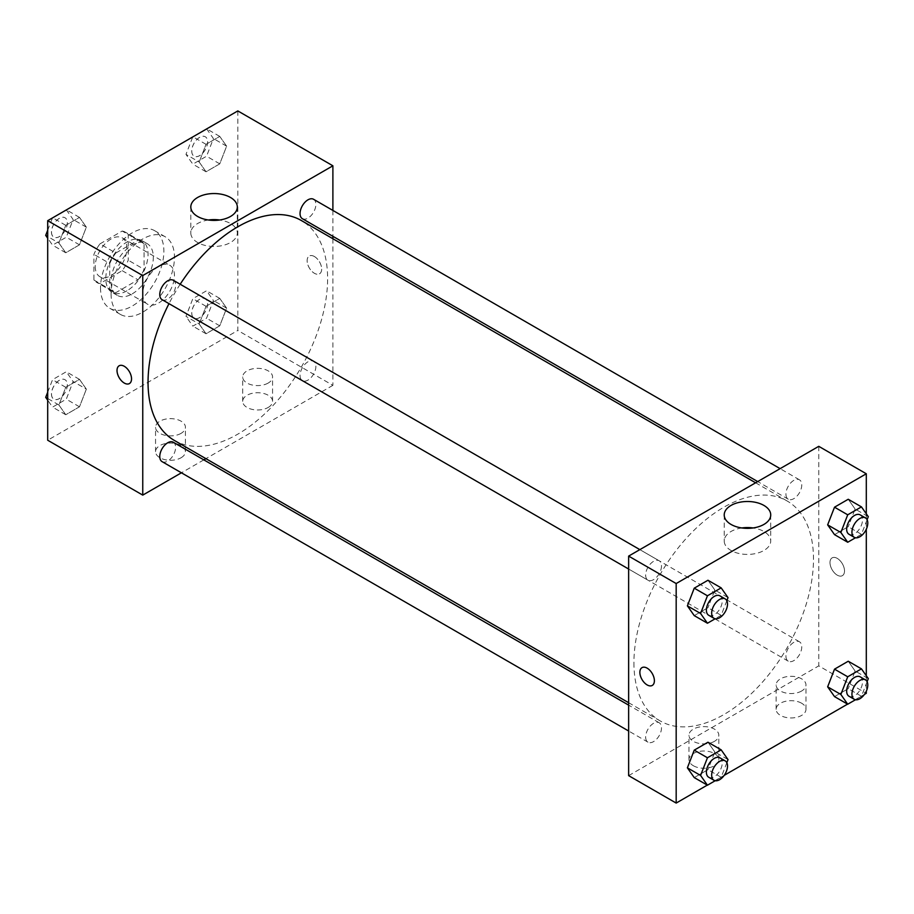 <?xml version="1.0" encoding="UTF-8"?>
<svg xmlns="http://www.w3.org/2000/svg" width="914" height="914" viewBox="0 0 914 914"><rect width="100%" height="100%" fill="white"/><g stroke="black" fill="none" stroke-linecap="round" stroke-linejoin="round"><path stroke-width="0.69" stroke-dasharray="4.57 3.43" d="M142.755 293.874A22.404 12.933 120 0 0 147.405 304.134A22.404 12.933 120 0 0 169.81 291.189A22.404 12.933 120 0 0 169.81 265.323A22.404 12.933 120 0 0 152.547 271.321A22.404 12.933 120 0 0 142.755 293.874M95.227 266.431A22.404 12.933 120 0 0 99.866 276.691A22.404 12.933 120 0 0 122.282 263.746A22.404 12.933 120 0 0 122.27 237.88A22.404 12.933 120 0 0 105.007 243.878A22.404 12.933 120 0 0 95.227 266.431M99.957 243.878L122.19 231.048A28.917 16.692 120 0 1 125.538 232.236A28.917 16.692 120 0 1 128.234 234.532L128.234 260.204A28.917 16.692 120 0 1 122.19 270.681L99.957 283.523A28.917 16.692 120 0 1 96.61 282.323A28.917 16.692 120 0 1 93.914 280.027L93.914 254.355A28.917 16.692 120 0 1 99.957 243.878L115.804 253.029L138.037 240.188L122.19 231.048M122.19 270.681L138.037 279.833L115.804 292.663L99.957 283.523M93.914 280.027L109.749 289.178L109.749 263.506L93.914 254.355M109.749 289.178A28.917 16.692 120 0 0 112.456 291.475A28.917 16.692 120 0 0 115.804 292.663M138.037 279.833A28.917 16.692 120 0 0 144.081 269.356L128.234 260.204M138.037 240.188A28.917 16.692 120 0 1 141.373 241.387A28.917 16.692 120 0 1 144.081 243.684L144.081 269.356M115.804 253.029A28.917 16.692 120 0 0 109.749 263.506M126.92 290.823A29.876 17.252 -60 0 1 111.976 292.297A29.876 17.252 -60 0 1 111.976 257.805A29.876 17.252 -60 0 1 141.853 240.553A29.876 17.252 -60 0 1 146.434 264.5A29.876 17.252 -60 0 1 126.92 290.823M132.199 293.874A29.876 17.252 120 0 0 151.713 267.539A29.876 17.252 120 0 0 147.131 243.604A29.876 17.252 120 0 0 124.11 251.613A29.876 17.252 120 0 0 111.074 281.672A29.876 17.252 120 0 0 117.255 295.348A29.876 17.252 120 0 0 132.199 293.874M144.081 243.684L128.234 234.532M100.506 287.773A44.809 25.878 120 0 0 109.794 308.292A44.809 25.878 120 0 0 154.603 282.415A44.809 25.878 120 0 0 154.603 230.671A44.809 25.878 120 0 0 120.077 242.678A44.809 25.878 120 0 0 100.506 287.773M111.074 293.874A44.809 25.878 120 0 0 120.351 314.382A44.809 25.878 120 0 0 165.171 288.516A44.809 25.878 120 0 0 165.171 236.76A44.809 25.878 120 0 0 130.633 248.768A44.809 25.878 120 0 0 111.074 293.874M237.823 110.925L237.823 330.457L47.699 440.228M86.35 389.136L79.484 406.81L65.762 414.739L58.907 404.982L65.762 387.296L79.484 379.367L86.35 389.136L79.484 406.81L65.762 414.739L58.907 404.982L65.762 387.296L79.484 379.367L86.35 389.136L73.143 381.515L66.276 399.19L52.555 407.118L47.699 400.195M199.172 323.99L206.038 306.304L219.76 298.387L226.615 308.144L219.76 325.83L206.038 333.747L199.172 323.99L206.038 306.304L219.76 298.387L226.615 308.144L219.76 325.83L206.038 333.747L199.172 323.99L185.976 316.37L192.831 298.684L206.553 290.766L213.419 300.523L206.553 318.209L192.831 326.127L185.976 316.37M199.172 162.018L206.038 144.332L219.76 136.415L226.615 146.171L219.76 163.857L206.038 171.775L199.172 162.018L206.038 144.332L219.76 136.415L226.615 146.171L219.76 163.857L206.038 171.775L199.172 162.018L185.976 154.397L192.74 136.951M58.907 242.998L65.762 225.324L79.484 217.395L86.35 227.163L79.484 244.838L65.762 252.767L58.907 242.998L65.762 225.324L79.484 217.395L86.35 227.163L79.484 244.838L65.762 252.767L58.907 242.998L47.699 236.532M314.405 256.514A10.271 5.93 -120 0 0 309.275 256.011A10.271 5.93 -120 0 0 309.275 267.871A10.271 5.93 -120 0 0 319.534 273.8A10.271 5.93 -120 0 0 321.111 265.563A10.271 5.93 -120 0 0 314.405 256.514M332.89 210.437L332.89 236.315M332.89 238.725L332.89 385.342L237.823 330.457M314.405 256.526A10.271 5.93 60 0 1 321.111 265.574A10.271 5.93 60 0 1 319.534 273.8A10.271 5.93 60 0 1 309.263 267.871A10.271 5.93 60 0 1 309.263 256.011A10.271 5.93 60 0 1 314.405 256.526M208.426 220A23.25 13.424 0 0 0 197.618 223.53A23.25 13.424 0 0 0 190.809 233.024A23.25 13.424 0 0 0 214.059 246.449A23.25 13.424 0 0 0 237.309 233.024A23.25 13.424 0 0 0 219.691 220M129.411 383.572L129.411 383.56A10.271 5.93 -120 0 0 129.411 371.701A10.271 5.93 -120 0 0 119.14 365.771A10.271 5.93 -120 0 0 119.14 365.783L119.14 365.771M268.19 407.45A14.932 8.626 0 0 0 272.566 401.36A14.932 8.626 0 0 0 257.634 392.734A14.932 8.626 0 0 0 242.69 401.36A14.932 8.626 0 0 0 251.91 409.323A14.932 8.626 0 0 0 268.19 407.45M181.052 457.765A14.932 8.626 0 0 0 185.428 451.665A14.932 8.626 0 0 0 170.484 443.039A14.932 8.626 0 0 0 155.551 451.665A14.932 8.626 0 0 0 164.771 459.628A14.932 8.626 0 0 0 181.052 457.765M332.89 385.342L205.913 458.657M203.822 459.868L181.418 472.801M268.19 383.057A14.932 8.626 180 0 1 251.91 384.931A14.932 8.626 180 0 1 242.69 376.956A14.932 8.626 180 0 1 257.634 368.342A14.932 8.626 180 0 1 272.566 376.956A14.932 8.626 180 0 1 268.19 383.057M181.052 433.373A14.932 8.626 180 0 1 164.771 435.235A14.932 8.626 180 0 1 155.551 427.272A14.932 8.626 180 0 1 170.484 418.646A14.932 8.626 180 0 1 185.428 427.272A14.932 8.626 180 0 1 181.052 433.373M162.086 299.666A11.208 6.467 120 0 0 170.724 296.673A11.208 6.467 120 0 0 175.614 285.397A11.208 6.467 120 0 0 173.294 280.267M300.043 375.528A11.208 6.467 120 0 0 302.363 380.658A11.208 6.467 120 0 0 313.559 374.192A11.208 6.467 120 0 0 313.559 361.247A11.208 6.467 120 0 0 304.933 364.252A11.208 6.467 120 0 0 300.043 375.528M162.086 461.639A11.208 6.467 120 0 0 173.294 455.172A11.208 6.467 120 0 0 173.294 442.239M302.363 218.686A11.208 6.467 120 0 0 313.559 212.219A11.208 6.467 120 0 0 313.559 199.275M174.334 440.422A126.977 73.303 120 0 0 301.312 367.12A126.977 73.303 120 0 0 301.312 220.503M180.184 284.243A126.977 73.303 120 0 0 168.987 303.654M633.928 662.821A126.977 73.303 120 0 0 660.216 720.94A126.977 73.303 120 0 0 787.194 647.638A126.977 73.303 120 0 0 787.194 501.021A126.977 73.303 120 0 0 689.35 535.033A126.977 73.303 120 0 0 633.928 662.821M661.496 565.915A11.208 6.467 -60 0 1 656.606 577.191A11.208 6.467 -60 0 1 647.969 580.196A11.208 6.467 -60 0 1 647.969 567.251A11.208 6.467 -60 0 1 659.177 560.785A11.208 6.467 -60 0 1 661.496 565.915M785.926 656.046A11.208 6.467 120 0 0 788.245 661.176A11.208 6.467 120 0 0 799.442 654.71A11.208 6.467 120 0 0 799.442 641.777A11.208 6.467 120 0 0 790.816 644.77A11.208 6.467 120 0 0 785.926 656.046M645.65 737.038A11.208 6.467 120 0 0 647.969 742.168A11.208 6.467 120 0 0 659.177 735.69A11.208 6.467 120 0 0 659.177 722.757A11.208 6.467 120 0 0 650.539 725.762A11.208 6.467 120 0 0 645.65 737.038M785.926 494.074A11.208 6.467 120 0 0 788.245 499.204A11.208 6.467 120 0 0 799.442 492.737A11.208 6.467 120 0 0 799.442 479.804A11.208 6.467 120 0 0 790.816 482.798A11.208 6.467 120 0 0 785.926 494.074M628.638 775.643L818.773 665.872L866.301 693.315M818.773 446.329L818.773 665.872M801.612 703.22A14.932 8.626 0 0 0 785.332 701.346A14.932 8.626 0 0 0 776.112 709.321A14.932 8.626 0 0 0 785.332 717.284A14.932 8.626 0 0 0 801.612 715.422A14.932 8.626 0 0 0 805.977 709.321A14.932 8.626 0 0 0 801.612 703.22M693.338 765.726A14.932 8.626 0 0 0 714.462 765.726A14.932 8.626 0 0 0 718.838 759.625A14.932 8.626 0 0 0 703.906 751.011A14.932 8.626 0 0 0 688.962 759.625A14.932 8.626 0 0 0 689.602 762.116A14.932 8.626 0 0 0 693.338 765.726M707.287 785.115L724.196 775.358M847.564 704.134L864.473 694.366M714.828 590.01L707.962 580.253L714.828 590.01L707.962 607.696L714.828 590.01L728.024 597.63M694.24 615.613L707.962 607.696L694.24 615.613M855.093 509.018L848.238 499.261L855.093 509.018L848.238 526.704L855.093 509.018L868.3 516.65M834.516 534.633L848.238 526.704L834.516 534.633M855.093 671.002L848.238 661.233L855.093 671.002L848.238 688.676L855.093 671.002L868.3 678.622M834.516 696.605L848.238 688.676L834.516 696.605M866.301 513.805L866.301 529.217M866.301 675.777L866.301 691.19M714.828 751.982L707.962 742.225L714.828 751.982L707.962 769.668L714.828 751.982L728.024 759.603M694.24 777.586L707.962 769.668L694.24 777.586M801.612 691.018A14.932 8.626 180 0 1 785.332 692.892A14.932 8.626 180 0 1 776.112 684.929A14.932 8.626 180 0 1 791.044 676.303A14.932 8.626 180 0 1 805.977 684.929A14.932 8.626 180 0 1 801.612 691.018M714.462 741.334A14.932 8.626 180 0 1 698.182 743.208A14.932 8.626 180 0 1 688.962 735.233A14.932 8.626 180 0 1 703.906 726.607A14.932 8.626 180 0 1 718.838 735.233A14.932 8.626 180 0 1 714.462 741.334M829.992 562.578A10.271 5.93 -120 0 0 834.482 572.907A10.271 5.93 -120 0 0 842.388 575.66A10.271 5.93 -120 0 0 842.388 563.801A10.271 5.93 -120 0 0 832.117 557.871A10.271 5.93 -120 0 0 829.992 562.578A10.271 5.93 60 0 1 832.117 557.883A10.271 5.93 60 0 1 842.388 563.812A10.271 5.93 60 0 1 842.388 575.66A10.271 5.93 60 0 1 834.471 572.918A10.271 5.93 60 0 1 829.992 562.578M741.837 527.961A23.25 13.424 0 0 0 724.219 540.985A23.25 13.424 0 0 0 731.029 550.479A23.25 13.424 0 0 0 756.369 553.393A23.25 13.424 0 0 0 770.731 540.985A23.25 13.424 0 0 0 753.113 527.961M652.265 685.431L652.265 685.431A10.271 5.93 -120 0 0 654.39 680.724A10.271 5.93 -120 0 0 649.911 670.396A10.271 5.93 -120 0 0 641.994 667.643L641.994 667.643M726.836 600.715L721.169 615.316L715.205 618.755M708.704 615.259A11.208 6.467 120 0 0 719.912 608.793A11.208 6.467 120 0 0 719.912 595.848M721.169 615.316L707.962 607.696M867.1 519.735L861.445 534.324L855.481 537.763M848.98 534.267A11.208 6.467 120 0 0 860.177 527.801A11.208 6.467 120 0 0 860.177 514.868M861.445 534.324L848.238 526.704M726.836 762.687L721.169 777.288L715.205 780.727M708.704 777.231A11.208 6.467 120 0 0 719.912 770.765A11.208 6.467 120 0 0 719.912 757.82M721.169 777.288L707.962 769.668M867.1 681.707L861.445 696.297L855.481 699.747M848.98 696.24A11.208 6.467 120 0 0 860.177 689.773A11.208 6.467 120 0 0 860.177 676.84M861.445 696.297L848.238 688.676M66.276 209.774L73.143 219.531L66.276 237.217L52.555 245.146L47.699 238.223M47.699 230.237L52.464 217.932M51.504 232.03A11.208 6.467 120 0 0 53.823 237.16A11.208 6.467 120 0 0 65.02 230.694A11.208 6.467 120 0 0 65.02 217.761A11.208 6.467 120 0 0 56.394 220.754A11.208 6.467 120 0 0 51.504 232.03M86.35 227.163L73.143 219.531M79.484 244.838L66.276 237.217M65.762 252.767L52.555 245.146M65.762 225.324L52.715 217.795M79.484 217.395L66.436 209.866M51.458 232.007A11.208 6.467 120 0 0 53.777 237.137A11.208 6.467 120 0 0 64.985 230.671A11.208 6.467 120 0 0 64.985 217.738A11.208 6.467 120 0 0 56.348 220.731A11.208 6.467 120 0 0 51.458 232.007M206.553 128.794L213.419 138.551L206.553 156.237L192.831 164.154L185.976 154.397M191.769 151.05A11.208 6.467 120 0 0 194.088 156.18A11.208 6.467 120 0 0 205.296 149.713A11.208 6.467 120 0 0 205.296 136.769A11.208 6.467 120 0 0 196.659 139.773A11.208 6.467 120 0 0 191.769 151.05M226.615 146.171L213.419 138.551M219.76 163.857L206.553 156.237M206.038 171.775L192.831 164.154M206.038 144.332L192.991 136.803M219.76 136.415L206.713 128.885M191.734 151.027A11.208 6.467 120 0 0 194.054 156.157A11.208 6.467 120 0 0 205.25 149.679A11.208 6.467 120 0 0 205.25 136.746A11.208 6.467 120 0 0 196.624 139.751A11.208 6.467 120 0 0 191.734 151.027M47.699 392.209L52.555 379.676L66.276 371.747L73.143 381.515M51.504 394.003A11.208 6.467 120 0 0 53.823 399.132A11.208 6.467 120 0 0 65.02 392.666A11.208 6.467 120 0 0 65.02 379.733A11.208 6.467 120 0 0 56.394 382.726A11.208 6.467 120 0 0 51.504 394.003M79.484 406.81L66.276 399.19M65.762 414.739L52.555 407.118M58.907 404.982L47.699 398.504M65.762 387.296L52.555 379.676M79.484 379.367L66.276 371.747M51.458 393.98A11.208 6.467 120 0 0 53.777 399.11A11.208 6.467 120 0 0 64.985 392.643A11.208 6.467 120 0 0 64.985 379.71A11.208 6.467 120 0 0 56.348 382.703A11.208 6.467 120 0 0 51.458 393.98M191.769 313.022A11.208 6.467 120 0 0 194.088 318.152A11.208 6.467 120 0 0 205.296 311.685A11.208 6.467 120 0 0 205.296 298.741A11.208 6.467 120 0 0 196.659 301.746A11.208 6.467 120 0 0 191.769 313.022M226.615 308.144L213.419 300.523M219.76 325.83L206.553 318.209M206.038 333.747L192.831 326.127M206.038 306.304L192.831 298.684M219.76 298.387L206.553 290.766M191.734 312.999A11.208 6.467 120 0 0 194.054 318.129A11.208 6.467 120 0 0 205.25 311.651A11.208 6.467 120 0 0 205.25 298.718A11.208 6.467 120 0 0 196.624 301.723A11.208 6.467 120 0 0 191.734 312.999M99.866 276.691L147.405 304.134M122.27 237.88L169.81 265.323M147.131 243.604L141.853 240.553M117.255 295.348L111.976 292.297M141.373 241.387L125.538 232.236M112.456 291.475L96.61 282.323M165.171 236.76L154.603 230.671M120.351 314.382L109.794 308.292M190.809 206.964L190.809 233.024M237.309 206.964L237.309 233.024M272.566 401.36L272.566 376.956M242.69 401.36L242.69 376.956M185.428 451.665L185.428 427.272M155.551 451.665L155.551 427.272M787.194 501.021L755.615 482.786M660.216 720.94L628.638 702.706M628.638 569.034L647.969 580.196M639.846 549.622L659.177 560.785M799.442 641.777L313.559 361.247M788.245 661.176L302.363 380.658M659.177 722.757L628.638 705.128M647.969 742.168L628.638 731.006M799.442 479.804L780.122 468.642M788.245 499.204L757.706 481.575M805.977 709.321L805.977 684.929M776.112 709.321L776.112 684.929M718.838 759.625L718.838 735.233M688.962 759.625L688.962 735.233M724.219 514.936L724.219 540.985M770.731 514.936L770.731 540.985"/><path stroke-width="1.37" d="M181.418 472.801L142.755 495.114L47.699 440.228L47.699 220.685L237.823 110.925L332.89 165.8L332.89 210.437M332.89 236.315L332.89 238.725M197.618 197.47A23.25 13.424 180 0 1 222.959 194.568A23.25 13.424 180 0 1 237.309 206.964A23.25 13.424 180 0 1 214.059 220.4A23.25 13.424 180 0 1 190.809 206.964A23.25 13.424 180 0 1 197.618 197.47M142.755 495.114L142.755 275.571L47.699 220.685M142.755 275.571L332.89 165.8M219.691 220A23.25 13.424 0 0 0 208.426 220M119.14 365.783A10.271 5.93 -120 0 0 117.575 374.009A10.271 5.93 -120 0 0 124.281 383.057A10.271 5.93 60 0 1 117.563 374.009A10.271 5.93 60 0 1 119.14 365.783A10.271 5.93 60 0 1 129.411 371.712A10.271 5.93 60 0 1 129.411 383.572A10.271 5.93 60 0 1 124.281 383.057A10.271 5.93 -120 0 0 129.411 383.56M205.913 458.657L203.822 459.868M639.846 549.622L173.294 280.267A11.208 6.467 120 0 0 162.086 286.733A11.208 6.467 120 0 0 162.086 299.666L628.638 569.034M628.638 705.128L173.294 442.239A11.208 6.467 120 0 0 164.657 445.244A11.208 6.467 120 0 0 159.767 456.509A11.208 6.467 120 0 0 162.086 461.639L628.638 731.006M780.122 468.642L313.559 199.275A11.208 6.467 120 0 0 304.933 202.28A11.208 6.467 120 0 0 300.043 213.556A11.208 6.467 120 0 0 302.363 218.686L757.706 481.575M168.987 303.654A126.977 73.303 120 0 0 148.045 382.292A126.977 73.303 120 0 0 174.334 440.422L628.638 702.706M755.615 482.786L301.312 220.503A126.977 73.303 120 0 0 180.184 284.243M707.287 785.115L676.177 803.075L628.638 775.643L628.638 556.1L818.773 446.329L866.301 473.772L866.301 513.805M724.196 775.358L847.564 704.134M864.473 694.366L866.301 693.315L866.301 691.19M687.385 605.856L694.24 615.613L687.385 605.856L694.24 588.17L687.385 605.856L700.581 613.477L707.447 595.791L721.169 587.873L728.024 597.63L726.836 600.715M707.962 580.253L694.24 588.17L707.962 580.253L721.169 587.873M827.65 524.865L834.516 534.633L827.65 524.865L834.516 507.19L827.65 524.865L840.857 532.485L847.724 514.811L861.445 506.882L868.3 516.65L867.1 519.735M848.238 499.261L834.516 507.19L848.238 499.261L861.445 506.882M827.65 686.837L834.516 696.605L827.65 686.837L834.516 669.162L827.65 686.837L840.857 694.469L847.724 676.783L861.445 668.854L868.3 678.622L867.1 681.707M848.238 661.233L834.516 669.162L848.238 661.233L861.445 668.854M676.177 803.075L676.177 583.543L866.301 473.772M866.301 529.217L866.301 675.777M687.385 767.829L694.24 777.586L687.385 767.829L694.24 750.143L687.385 767.829L700.581 775.449L707.447 757.763L721.169 749.846L728.024 759.603L726.836 762.687M707.962 742.225L694.24 750.143L707.962 742.225L721.169 749.846M731.029 524.43A23.25 13.424 180 0 1 724.219 514.936A23.25 13.424 180 0 1 747.469 501.5A23.25 13.424 180 0 1 770.731 514.936A23.25 13.424 180 0 1 756.369 527.332A23.25 13.424 180 0 1 731.029 524.43M676.177 583.543L628.638 556.1M654.39 680.736A10.271 5.93 60 0 1 652.265 685.431A10.271 5.93 60 0 1 641.994 679.502A10.271 5.93 60 0 1 641.994 667.643A10.271 5.93 60 0 1 649.911 670.396A10.271 5.93 60 0 1 654.39 680.736M753.113 527.961A23.25 13.424 0 0 0 741.837 527.961M641.994 667.643A10.271 5.93 -120 0 0 641.994 679.502A10.271 5.93 -120 0 0 652.265 685.431M715.205 618.755L707.447 623.234L700.581 613.477M725.19 598.899L719.912 595.848A11.208 6.467 120 0 0 711.275 598.853A11.208 6.467 120 0 0 706.385 610.129A11.208 6.467 120 0 0 708.704 615.259L713.983 618.31A11.208 6.467 120 0 0 725.19 611.832A11.208 6.467 120 0 0 725.19 598.899A11.208 6.467 120 0 0 716.553 601.903A11.208 6.467 120 0 0 711.663 613.18A11.208 6.467 120 0 0 713.983 618.31M707.447 623.234L694.24 615.613M707.447 595.791L694.24 588.17M855.481 537.763L847.724 542.253L840.857 532.485M865.467 517.918L860.177 514.868A11.208 6.467 120 0 0 851.551 517.872A11.208 6.467 120 0 0 846.661 529.137A11.208 6.467 120 0 0 848.98 534.267L854.259 537.318A11.208 6.467 120 0 0 865.467 530.851A11.208 6.467 120 0 0 865.467 517.918A11.208 6.467 120 0 0 856.829 520.911A11.208 6.467 120 0 0 851.939 532.188A11.208 6.467 120 0 0 854.259 537.318M847.724 542.253L834.516 534.633M847.724 514.811L834.516 507.19M715.205 780.727L707.447 785.206L700.581 775.449M725.19 760.871L719.912 757.82A11.208 6.467 120 0 0 711.275 760.825A11.208 6.467 120 0 0 706.385 772.101A11.208 6.467 120 0 0 708.704 777.231L713.983 780.282A11.208 6.467 120 0 0 725.19 773.815A11.208 6.467 120 0 0 725.19 760.871A11.208 6.467 120 0 0 716.553 763.876A11.208 6.467 120 0 0 711.663 775.152A11.208 6.467 120 0 0 713.983 780.282M707.447 785.206L694.24 777.586M707.447 757.763L694.24 750.143M855.481 699.747L847.724 704.226L840.857 694.469M865.467 679.89L860.177 676.84A11.208 6.467 120 0 0 851.551 679.845A11.208 6.467 120 0 0 846.661 691.11A11.208 6.467 120 0 0 848.98 696.24L854.259 699.29A11.208 6.467 120 0 0 865.467 692.823A11.208 6.467 120 0 0 865.467 679.89A11.208 6.467 120 0 0 856.829 682.884A11.208 6.467 120 0 0 851.939 694.16A11.208 6.467 120 0 0 854.259 699.29M847.724 704.226L834.516 696.605M847.724 676.783L834.516 669.162M47.699 238.223L45.7 235.378L47.699 230.237M52.464 217.932L66.436 209.866M47.699 236.532L45.7 235.378M192.74 136.951L206.713 128.885M47.699 400.195L45.7 397.35L47.699 392.209M47.699 398.504L45.7 397.35"/></g></svg>

